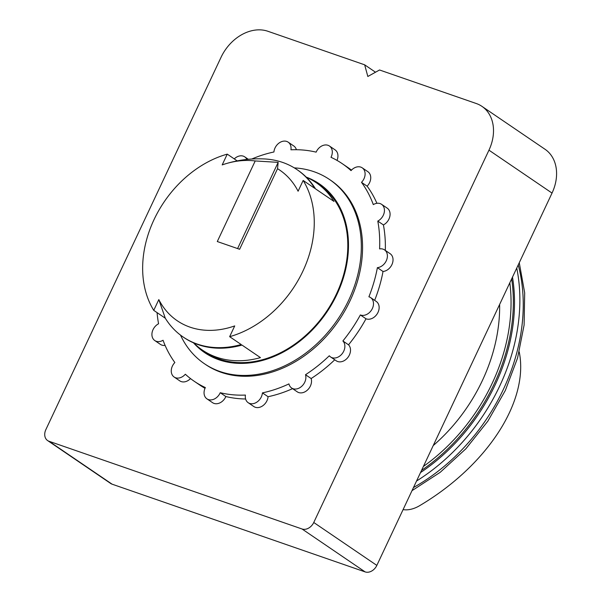 <?xml version="1.0" encoding="UTF-8"?>
<svg xmlns="http://www.w3.org/2000/svg" width="602" height="602" viewBox="0 0 602 602"><rect width="100%" height="100%" fill="white"/><g stroke="black" fill="none" stroke-linecap="round" stroke-linejoin="round"><path stroke-width="0.9" d="M519.217 351.899A161.953 98.63 -32.5 0 1 419.428 505.8A20.242 12.326 -32.5 0 1 403.092 509.601M278.162 162.359L255.21 160.952L217.292 241.537L239.619 249.273L277.537 168.688L278.162 162.359L237.594 248.573M241.191 344.525L229.648 336.676L234.72 325.908A91.098 69.885 -55.8 0 1 158.815 299.585L165.287 318.21A101.219 77.65 -55.8 0 0 183.061 336.947A101.219 77.65 -55.8 0 0 241.191 344.525M229.648 336.676A101.219 77.65 -55.8 0 0 302.874 271.209A101.219 77.65 -55.8 0 0 303.16 180.45L314.703 188.306A101.219 77.65 -55.8 0 0 296.929 169.568L297.734 170.118A101.219 77.65 -55.8 0 1 315.508 188.855L333.959 201.407A101.219 77.65 -55.8 0 0 316.185 182.669A101.219 77.65 -55.8 0 0 306.373 177.259M364.661 64.82L367.83 76.484L379.538 69.983L476.28 103.521A40.492 31.063 124.2 0 1 481.961 106.373A40.492 31.063 124.2 0 1 488.959 150.169L313.755 522.483A10.121 7.766 124.2 0 1 302.038 528.985L49.025 441.274A10.121 7.766 124.2 0 1 47.603 440.559A10.121 7.766 124.2 0 1 45.857 429.61L221.054 57.288A40.492 31.063 124.2 0 1 267.913 31.281L364.661 64.82L375.52 72.217M433.222 445.57A153.352 117.646 -55.8 0 0 499.63 304.446M423.387 466.46A168.402 129.189 -55.8 0 0 492.105 383.466A168.402 129.189 -55.8 0 0 509.819 282.789M421.543 470.388A171.096 131.259 -55.8 0 0 494.084 384.151A171.096 131.259 -55.8 0 0 511.67 278.861M420.505 472.593A171.502 131.575 -55.8 0 0 495.198 384.806A171.502 131.575 -55.8 0 0 512.49 277.123M416.531 481.036A179.11 137.406 -55.8 0 0 499.713 386.01A179.11 137.406 -55.8 0 0 516.749 268.063M413.469 487.545A176.123 135.119 -55.8 0 0 503.422 389.268A176.123 135.119 -55.8 0 0 518.217 264.94M183.061 336.947L183.866 337.496A101.219 77.65 -55.8 0 0 241.996 345.074L260.448 357.626A101.219 77.65 -55.8 0 1 202.317 350.048L205.071 351.922A101.219 77.65 -55.8 0 0 336.42 294.032A101.219 77.65 -55.8 0 0 318.94 184.543L316.185 182.669M193.686 342.907A101.219 77.65 -55.8 0 0 202.317 350.048M237.173 160.885L227.255 154.135L222.191 164.91A91.098 69.885 -55.8 0 1 224.764 164.045A91.098 69.885 -55.8 0 1 255.21 160.952M193.475 342.816A102.031 78.275 -55.8 0 0 337.015 294.235A102.031 78.275 -55.8 0 0 306.207 177.101M180.517 335.118A111.347 85.416 -55.8 0 0 204.319 363.653A111.347 85.416 -55.8 0 0 348.806 299.969A111.347 85.416 -55.8 0 0 329.572 179.531A111.347 85.416 -55.8 0 0 294.295 167.875M329.572 179.531L330.807 180.374A111.347 85.416 124.2 0 1 350.04 300.812A111.347 85.416 124.2 0 1 205.553 364.488L204.319 363.653M251.756 159.026A131.59 100.948 124.2 0 1 273.933 151.982A10.121 7.766 124.2 0 1 279.313 142.855A10.121 7.766 124.2 0 1 288.177 142.162A10.121 7.766 124.2 0 1 290.939 149.8A131.59 100.948 124.2 0 1 316.133 152.148A10.121 7.766 124.2 0 1 329.422 146.008A10.121 7.766 124.2 0 1 331.002 157.303A131.59 100.948 124.2 0 1 342.192 163.631A131.59 100.948 124.2 0 1 351.026 170.629A10.121 7.766 124.2 0 1 362.216 167.83A10.121 7.766 124.2 0 1 361.501 182.338A131.59 100.948 124.2 0 1 373.308 204.612A10.121 7.766 124.2 0 1 381.563 204.304A10.121 7.766 124.2 0 1 384.181 212.724A10.121 7.766 124.2 0 1 377.785 221.084A131.59 100.948 124.2 0 1 379.591 248.912A10.121 7.766 124.2 0 1 384.512 249.875A10.121 7.766 124.2 0 1 386.559 260.132A10.121 7.766 124.2 0 1 377.386 267.649A131.59 100.948 124.2 0 1 368.906 296.794A10.121 7.766 124.2 0 1 370.614 297.599A10.121 7.766 124.2 0 1 371.788 309.631A10.121 7.766 124.2 0 1 360.365 314.944A131.59 100.948 124.2 0 1 342.884 340.973A10.121 7.766 124.2 0 1 342.275 353.577A10.121 7.766 124.2 0 1 330.603 356.963A10.121 7.766 124.2 0 1 329.309 355.767A131.59 100.948 124.2 0 1 305.5 374.715A10.121 7.766 124.2 0 1 301.963 386.078A10.121 7.766 124.2 0 1 291.609 387.989A10.121 7.766 124.2 0 1 288.945 383.903A131.59 100.948 124.2 0 1 262.427 392.88A10.121 7.766 124.2 0 1 257.039 402.008A10.121 7.766 124.2 0 1 248.182 402.7A10.121 7.766 124.2 0 1 245.413 395.062A131.59 100.948 124.2 0 1 220.227 392.715A10.121 7.766 124.2 0 1 206.937 398.855A10.121 7.766 124.2 0 1 205.357 387.56A131.59 100.948 124.2 0 1 194.168 381.232A131.59 100.948 124.2 0 1 185.333 374.233A10.121 7.766 124.2 0 1 174.144 377.033A10.121 7.766 124.2 0 1 174.858 362.524A131.59 100.948 124.2 0 1 163.052 340.258A10.121 7.766 124.2 0 1 154.797 340.559A10.121 7.766 124.2 0 1 152.178 332.138A10.121 7.766 124.2 0 1 158.574 323.778A131.59 100.948 124.2 0 1 157.069 312.619M234.268 158.905A10.121 7.766 124.2 0 1 244.751 156.874A10.121 7.766 124.2 0 1 246.895 159.432M384.512 249.875L390.149 253.705A10.121 7.766 124.2 0 1 392.195 263.969A10.121 7.766 124.2 0 1 383.022 271.487A131.59 100.948 124.2 0 1 374.655 300.353M377.386 267.649L383.022 271.487M377.785 221.084L383.421 224.922A131.59 100.948 124.2 0 1 385.318 250.417M381.563 204.304L387.199 208.134A10.121 7.766 124.2 0 1 389.818 216.554A10.121 7.766 124.2 0 1 383.421 224.922M361.501 182.338L367.137 186.176A131.59 100.948 124.2 0 1 376.905 203.303M362.216 167.83L367.852 171.668A10.121 7.766 124.2 0 1 367.137 186.176M342.192 163.631L347.828 167.469A131.59 100.948 124.2 0 1 351.493 170.118M329.422 146.008L335.058 149.845A10.121 7.766 124.2 0 1 336.992 160.388M288.177 142.162L293.814 145.993A10.121 7.766 124.2 0 1 296.387 149.717M165.091 345.397A10.121 7.766 124.2 0 1 160.433 344.397L154.797 340.559M190.503 378.583A10.121 7.766 124.2 0 1 179.78 380.87L174.144 377.033M205.004 388.313A131.59 100.948 124.2 0 1 199.804 385.062L194.168 381.232M220.227 392.715L225.863 396.545A10.121 7.766 124.2 0 1 212.574 402.685L206.937 398.855M245.608 398.983A131.59 100.948 124.2 0 1 225.863 396.545M262.427 392.88L268.063 396.718A10.121 7.766 124.2 0 1 262.675 405.838A10.121 7.766 124.2 0 1 253.818 406.538L248.182 402.7M292.58 388.651A131.59 100.948 124.2 0 1 268.063 396.718M305.5 374.715L311.136 378.545A10.121 7.766 124.2 0 1 307.599 389.908A10.121 7.766 124.2 0 1 297.245 391.827L291.609 387.989M334.75 359.785A131.59 100.948 124.2 0 1 311.136 378.545M342.884 340.973L348.528 344.811A10.121 7.766 124.2 0 1 347.911 357.415A10.121 7.766 124.2 0 1 336.24 360.801L330.603 356.963M360.365 314.944L366.001 318.782A131.59 100.948 124.2 0 1 348.528 344.811M370.614 297.599L376.25 301.436A10.121 7.766 124.2 0 1 377.431 313.469A10.121 7.766 124.2 0 1 366.001 318.782M481.961 106.373L545.043 149.281A40.492 31.063 124.2 0 1 552.034 193.076L376.837 565.398A10.121 7.766 124.2 0 1 365.121 571.9L112.1 484.181A10.121 7.766 124.2 0 1 110.685 483.474L47.603 440.559M296.929 169.568A101.219 77.65 -55.8 0 0 264.165 158.936C250.831 158.296 237.7 159.997 224.764 164.045M165.287 318.21L153.743 310.361A101.219 77.65 -55.8 0 1 227.255 154.135M158.815 299.585L153.743 310.361M277.537 168.688A91.098 69.885 -55.8 0 1 298.095 191.225L303.16 180.45M112.1 484.181L49.025 441.274M365.121 571.9L302.038 528.985M376.837 565.398L313.755 522.483M552.034 193.076L488.959 150.169M519.263 262.72L524.681 292.85L524.101 325.042L517.554 358.039L505.311 390.51L487.838 421.182L465.858 448.806L440.235 472.292L411.994 490.675M248.302 159.289L244.751 156.874"/></g></svg>

